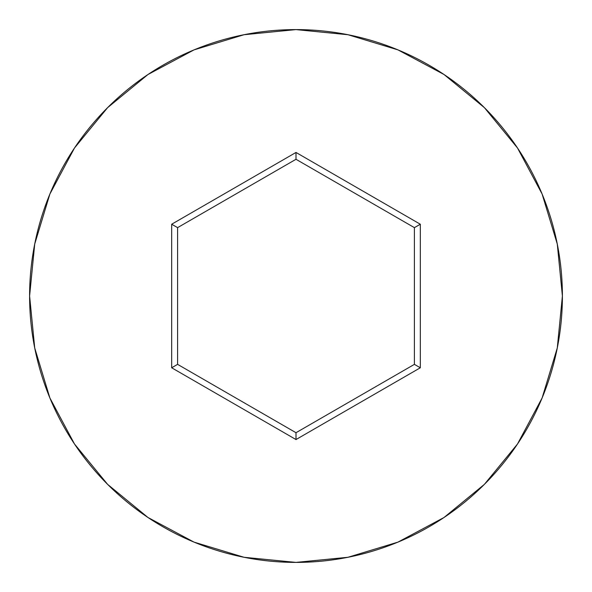<?xml version="1.0" encoding="UTF-8"?>
<svg xmlns="http://www.w3.org/2000/svg" width="592" height="592" viewBox="0 0 592 592"><rect width="100%" height="100%" fill="white"/><g stroke="black" fill="none" stroke-linecap="round" stroke-linejoin="round"><path stroke-width="0.89" d="M29.6 296A266.4 266.4 0 0 1 296 29.6A266.4 266.4 0 0 1 562.4 296A266.4 266.4 0 0 0 296 29.6A266.4 266.4 0 0 0 29.6 296L34.721 347.97L49.876 397.95L74.496 444.007L107.626 484.374L147.993 517.504L194.05 542.124L244.03 557.279L296 562.4L347.97 557.279L397.95 542.124L444.007 517.504L484.374 484.374L517.504 444.007L542.124 397.95L557.279 347.97L562.4 296L557.279 244.03L542.124 194.05L517.504 147.993L484.374 107.626L444.007 74.496L397.95 49.876L347.97 34.721L296 29.6L244.03 34.721L194.05 49.876L147.993 74.496L107.626 107.626L74.496 147.993L49.876 194.05L34.721 244.03L29.6 296A266.4 266.4 0 0 0 296 562.4A266.4 266.4 0 0 0 562.4 296A266.4 266.4 0 0 1 296 562.4A266.4 266.4 0 0 1 29.6 296M171.68 367.773L171.68 224.227L296 152.447L420.32 224.227L420.32 367.773L296 439.553L171.68 367.773L296 439.553L420.32 367.773L414.4 364.361L296 432.715L177.6 364.361L177.6 227.639L296 159.285L414.4 227.639L414.4 364.361L296 432.715L296 439.553L296 432.715L177.6 364.361L171.68 367.773L177.6 364.361L177.6 227.639L171.68 224.227L171.68 367.773M414.4 364.361L420.32 367.773L420.32 224.227L414.4 227.639L414.4 364.361M414.4 227.639L420.32 224.227L296 152.447L296 159.285L414.4 227.639M296 159.285L296 152.447L171.68 224.227L177.6 227.639L296 159.285"/></g></svg>
